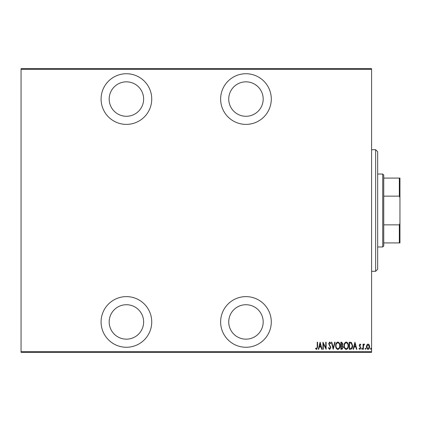 <?xml version="1.0" encoding="UTF-8"?>
<svg xmlns="http://www.w3.org/2000/svg" width="421" height="421" viewBox="0 0 421 421"><rect width="100%" height="100%" fill="white"/><g stroke="black" fill="none" stroke-linecap="round" stroke-linejoin="round"><path stroke-width="0.63" d="M126.411 347.267A25.328 25.328 0 0 0 151.739 321.939A25.328 25.328 0 0 0 126.411 296.616A25.328 25.328 0 0 0 101.087 321.939A25.328 25.328 0 0 0 126.411 347.267M126.411 124.384A25.328 25.328 0 0 0 151.739 99.061A25.328 25.328 0 0 0 126.411 73.733A25.328 25.328 0 0 0 101.087 99.061A25.328 25.328 0 0 0 126.411 124.384M245.959 347.267A25.328 25.328 0 0 0 271.287 321.939A25.328 25.328 0 0 0 245.959 296.616A25.328 25.328 0 0 0 220.63 321.939A25.328 25.328 0 0 0 245.959 347.267M245.959 124.384A25.328 25.328 0 0 0 271.287 99.061A25.328 25.328 0 0 0 245.959 73.733A25.328 25.328 0 0 0 220.63 99.061A25.328 25.328 0 0 0 245.959 124.384M245.959 81.837A17.224 17.224 0 0 1 263.183 99.061A17.224 17.224 0 0 1 245.959 116.28A17.224 17.224 0 0 1 228.735 99.061A17.224 17.224 0 0 1 245.959 81.837M245.959 304.72A17.224 17.224 0 0 1 263.183 321.939A17.224 17.224 0 0 1 245.959 339.163A17.224 17.224 0 0 1 228.735 321.939A17.224 17.224 0 0 1 245.959 304.72M126.411 81.837A17.224 17.224 0 0 1 143.635 99.061A17.224 17.224 0 0 1 126.411 116.28A17.224 17.224 0 0 1 109.192 99.061A17.224 17.224 0 0 1 126.411 81.837M126.411 304.72A17.224 17.224 0 0 1 143.635 321.939A17.224 17.224 0 0 1 126.411 339.163A17.224 17.224 0 0 1 109.192 321.939A17.224 17.224 0 0 1 126.411 304.72M366.833 344.878L368.038 344.02L369.238 344.878L369.675 346.72C369.749 348.078 369.206 348.967 368.038 349.388C366.87 348.967 366.323 348.078 366.402 346.72L366.833 344.878M363.039 349.293L363.039 344.115L363.402 344.115L363.402 344.878L364.223 344.02L364.581 344.199L363.476 345.773L363.402 349.293L363.039 349.293M360.029 344.02L360.855 344.757L360.597 345.204L360.018 344.657L359.581 345.357L360.855 347.888L359.934 349.388L359.034 348.683L359.287 348.204L359.923 348.751L360.492 347.914L359.218 345.383L360.029 344.02M350.525 349.293L349.219 349.293L349.219 342.205L351.403 342.457L352.672 345.841C352.845 347.704 352.13 348.856 350.525 349.293M340.852 349.293L340.852 342.205L341.647 342.205L342.941 343.962L342.473 345.467L343.31 347.283L341.978 349.293L340.852 349.293M333.216 349.293L331.395 342.205L331.795 342.205L333.258 347.93L334.727 342.205L335.127 342.205L333.216 349.293M323.307 349.293L322.944 349.293L322.944 342.205L325.759 347.793L325.759 342.205L326.122 342.205L326.122 349.293L323.307 343.72L323.307 349.293M317.213 346.92L317.213 342.205L317.576 342.205L317.576 346.993L316.592 349.477L315.576 348.656L315.797 348.114L316.624 348.751L317.213 346.92M371.585 351.724L371.585 352.335L21.05 352.335L21.05 351.724L371.585 351.724L371.585 69.276L21.05 69.276L21.05 68.665L371.585 68.665L371.585 69.276M21.05 351.724L21.05 69.276M320.123 342.205L322.033 349.293L321.633 349.293L321.055 347.02L319.281 347.02L318.702 349.293L318.302 349.293L320.123 342.205M329.664 349.477L328.396 347.925L328.754 347.567L329.669 348.751L330.485 347.546L328.669 343.678L329.675 342.02L330.759 343.22L330.422 343.657L329.627 342.747L329.033 343.647L330.853 347.557L329.664 349.477M335.669 345.778C335.548 343.92 336.263 342.668 337.826 342.02C339.426 342.626 340.157 343.868 340.036 345.746C340.157 347.604 339.431 348.851 337.858 349.477C336.284 348.867 335.553 347.635 335.669 345.778M344.036 345.778C343.91 343.92 344.631 342.668 346.188 342.02C347.788 342.626 348.525 343.868 348.399 345.746C348.52 347.604 347.793 348.851 346.225 349.477C344.646 348.867 343.92 347.635 344.036 345.778M354.945 342.205L356.855 349.293L356.455 349.293L355.877 347.02L354.103 347.02L353.524 349.293L353.124 349.293L354.945 342.205M361.671 348.793L362.039 348.204L362.402 348.793L362.039 349.388L361.671 348.793M365.039 348.793L365.402 348.204L365.765 348.793L365.402 349.388L365.039 348.793M370.491 348.793L370.854 348.204L371.222 348.793L370.854 349.388L370.491 348.793M320.865 346.294L320.171 343.568L319.471 346.294L320.865 346.294M339.668 345.746C339.758 344.231 339.152 343.231 337.842 342.747C336.547 343.252 335.942 344.262 336.032 345.778C335.947 347.283 336.553 348.272 337.842 348.751C339.158 348.272 339.768 347.272 339.668 345.746M341.715 342.931L341.215 342.931L341.215 345.204L342.578 343.973L341.715 342.931M341.457 345.93L341.215 348.567L341.752 348.567L342.941 347.283L342.226 346.015L341.457 345.93M348.035 345.746C348.125 344.231 347.514 343.231 346.209 342.747C344.91 343.252 344.304 344.262 344.399 345.778C344.31 347.283 344.915 348.272 346.209 348.751C347.52 348.272 348.13 347.272 348.035 345.746M349.583 342.931L349.583 348.567L351.288 348.388L352.309 345.836L351.188 343.131L349.583 342.931M355.687 346.294L354.992 343.568L354.293 346.294L355.687 346.294M369.312 346.72L368.038 344.657L366.765 346.72L368.038 348.751L369.312 346.72M375.637 149.713L377.663 151.739L377.663 269.261L375.637 271.287L375.637 149.713L371.585 149.713M382.726 174.031L383.742 175.041L383.742 245.959L382.726 246.969L382.726 174.031L377.663 174.031M382.726 246.969L377.663 246.969M383.742 178.083L399.95 178.083L399.95 242.917L399.34 242.917L399.34 224.861L399.95 223.288M399.95 197.712L399.34 196.139L399.34 178.083M383.742 196.139L399.34 196.139M383.742 224.861L399.34 224.861M383.742 242.917L399.34 242.917M375.637 271.287L371.585 271.287"/></g></svg>
